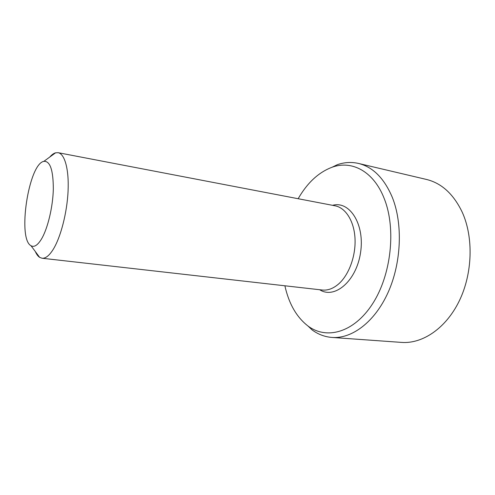 <?xml version="1.0" encoding="UTF-8"?>
<svg xmlns="http://www.w3.org/2000/svg" width="495" height="495" viewBox="0 0 495 495"><rect width="100%" height="100%" fill="white"/><g stroke="black" fill="none" stroke-linecap="round" stroke-linejoin="round"><path stroke-width="0.74" d="M307.983 326.013L312.141 329.948C318.143 334.366 324.745 336.866 331.941 337.442L401.556 342.404C422.452 344.006 445.933 328.389 459.28 300.911C472.62 273.475 473.635 237.229 462.212 212.163C453.494 194.028 441.552 183.119 426.393 179.431L358.46 163.43C351.419 161.834 344.371 162.255 337.324 164.687L332.182 167.199C351.92 160.046 373.787 171.332 384.324 198.823C396.297 228.913 391.223 275.096 372.549 303.831C353.95 332.727 326.552 339.966 307.983 326.013C296.585 317.165 288.888 303.757 284.885 285.788M41.462 239.06C37.62 245.316 34.13 247.531 30.993 245.706C17.245 238.782 28.661 163.876 43.845 161.364C50.119 160.832 53.274 170.094 53.324 189.152C52.885 207.108 47.712 228.628 41.462 239.06M49.748 157.064C51.715 154.78 53.658 153.363 55.57 152.819L58.125 152.689C64.746 153.84 69.102 169.383 68.069 191.157C67.054 212.893 60.656 237.507 53.101 249.554C49.203 255.692 45.515 258.588 42.044 258.235L39.637 257.357C37.979 256.268 36.55 254.337 35.343 251.571M58.125 152.689L335.065 205.802C345.609 207.745 354.123 221.036 355.014 238.479C355.936 255.903 348.938 274.972 338.574 284C333.209 288.604 327.764 290.608 322.233 290.021L42.044 258.235M298.151 198.724C307.327 182.766 318.669 172.254 332.182 167.199M331.941 337.442C351.858 338.995 374.721 322.115 388.068 292.489C401.408 262.913 402.973 223.994 392.349 197.462C384.225 178.287 372.927 166.945 358.46 163.43M319.696 289.736C334.558 299.469 356.363 281.21 360.533 252.772C365.025 224.383 349.643 200.456 332.56 205.326M30.993 245.706L39.637 257.357M43.845 161.364L55.57 152.819"/></g></svg>
